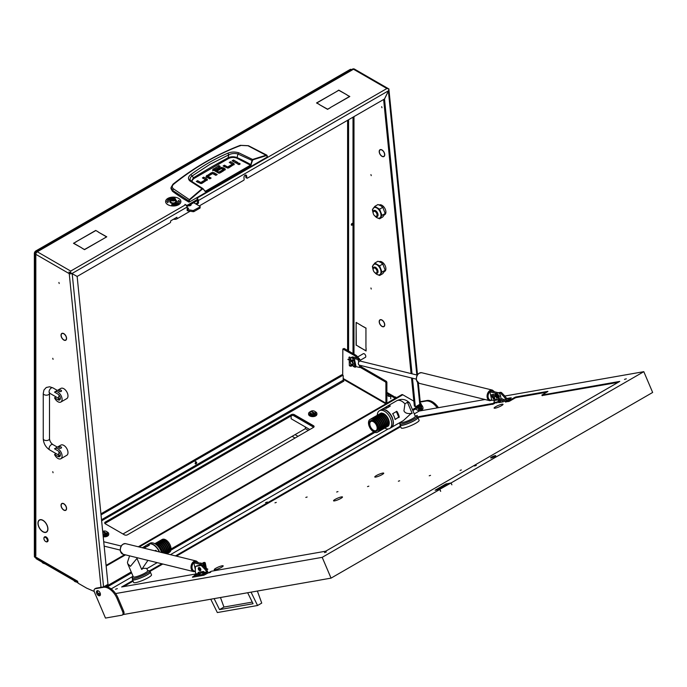 <?xml version="1.0" encoding="UTF-8"?>
<svg xmlns="http://www.w3.org/2000/svg" width="687" height="687" viewBox="0 0 687 687"><rect width="100%" height="100%" fill="white"/><g stroke="black" fill="none" stroke-linecap="round" stroke-linejoin="round"><path stroke-width="1.03" d="M173.553 219.196L173.931 219.265A2.774 1.4 -5.7 0 0 177.066 218.758L190.153 211.192M176.361 217.581A2.774 1.4 -5.7 0 0 176.92 217.324L177.066 218.758L176.911 217.264L171.02 220.664A0.696 0.447 -66.5 0 0 170.591 221.54L170.616 221.841A0.696 0.447 113.5 0 1 170.187 222.725L77.176 276.423L68.958 272M420.35 403.149L421.311 404.136L420.332 404.703L420.066 404.119M381.972 107.722L381.663 106.674L381.972 107.722M52.762 358.288L53.071 359.335L52.762 358.288M370.928 174.601L371.238 175.649L370.928 174.601M370.928 287.99L371.238 289.038L370.928 287.99M52.762 471.677L53.071 472.733L52.762 471.677M246.418 177.727A0.696 0.447 -66.5 0 1 245.869 177.409L246.848 177.83L246.667 176.044A1.906 1.228 113.5 0 0 246.075 175.073A1.906 1.228 113.5 0 0 245.147 175.176A1.906 1.228 113.5 0 0 243.962 177.598L244.143 179.393A0.696 0.447 113.5 0 1 243.713 180.277L199.256 205.937M380.761 155.133A3.718 2.147 -120 0 0 381.972 156.172A3.718 2.147 -120 0 0 383.827 156.353A3.718 2.147 -120 0 0 384.6 154.79L384.746 154.884A3.924 2.267 -120 0 1 383.939 156.533A3.924 2.267 -120 0 1 381.972 156.344A3.924 2.267 -120 0 1 380.701 155.245L380.761 155.133M380.761 325.217A3.718 2.147 -120 0 0 381.972 326.256A3.718 2.147 -120 0 0 383.827 326.445A3.718 2.147 -120 0 0 384.6 324.874L384.746 324.968A3.924 2.267 -120 0 1 383.939 326.626A3.924 2.267 -120 0 1 381.972 326.428A3.924 2.267 -120 0 1 380.701 325.329L380.761 325.217M63.814 340.031A3.924 2.267 -120 0 0 65.772 340.228A3.924 2.267 -120 0 0 66.579 338.571L66.433 338.485A3.718 2.147 -120 0 1 65.669 340.048A3.718 2.147 -120 0 1 63.814 339.859A3.718 2.147 -120 0 1 62.603 338.82L62.534 338.931A3.924 2.267 -120 0 0 63.814 340.031M63.814 510.115A3.924 2.267 -120 0 0 65.772 510.312A3.924 2.267 -120 0 0 66.579 508.663L66.433 508.569A3.718 2.147 -120 0 1 65.669 510.132A3.718 2.147 -120 0 1 63.814 509.952A3.718 2.147 -120 0 1 62.603 508.912L62.534 509.024A3.924 2.267 -120 0 0 63.814 510.115M40.627 529.617A6.836 3.95 -120 0 0 42.946 531.635A6.836 3.95 -120 0 0 46.364 531.97A6.836 3.95 -120 0 0 47.781 528.981L47.927 529.067A7.05 4.07 -120 0 1 46.467 532.15A7.05 4.07 -120 0 1 42.946 531.807A7.05 4.07 -120 0 1 40.559 529.729L40.627 529.617M46.493 531.893A7.05 4.07 -120 0 0 46.922 531.807M58.902 282.46L59.211 283.508L58.902 282.46M365.149 357.455A2.121 1.219 -120 0 0 365.355 357.377A2.121 1.219 -120 0 0 365.682 355.677A2.121 1.219 -120 0 0 364.299 353.814A2.121 1.219 -120 0 0 363.243 353.711A2.121 1.219 -120 0 0 363.062 353.848M417.722 407.7A1.563 0.902 -120 0 0 418.821 409.555A1.563 0.902 -120 0 0 419.602 409.632A1.563 0.902 -120 0 0 419.851 408.413A1.563 0.902 -120 0 0 418.872 407.03M418.701 407.133A1.563 0.902 -120 0 0 419.8 408.988A1.563 0.902 -120 0 0 419.92 409.048M246.848 177.83A0.696 0.447 113.5 0 0 247.397 178.148L384.471 99.005L388.498 90.778L198.354 200.561A2.087 1.202 -120 0 0 197.856 199.196M103.608 586.87L107.988 584.336L77.15 276.483L72.195 273.658L103.574 586.87M416.829 374.99L388.387 91.105L384.514 99.031L412.037 373.814M412.483 378.211L415.292 406.283A0.696 0.447 113.5 0 0 415.841 406.601L419.774 404.334L417.576 382.427M245.869 177.409L245.688 175.614A1.906 1.228 113.5 0 0 245.517 175.03M197.143 203.017A0.696 0.447 113.5 0 0 197.581 202.133L198.552 202.553A0.696 0.447 -66.5 0 1 198.122 203.438L197.143 203.017L195.666 203.867M197.581 202.133L197.418 200.552M319.3 104.561L327.57 109.173L330.103 107.885L327.57 109.345L319.3 104.561M336.381 91.663L338.768 90.117L347.038 94.9L338.768 90.289L336.381 91.663M76.008 241.824L73.775 243.284L81.899 247.973L73.483 243.284L76.008 241.987M82.002 248.196L84.527 249.493L103.995 238.423L84.527 249.656L82.002 248.196M98.25 231.897L95.725 230.437L98.25 231.897M95.725 230.437L76.257 241.678L95.725 230.609M98.353 232.129L106.768 236.817L104.244 238.277L106.476 236.817L98.353 232.129M347.141 95.124L349.812 96.498L330.198 107.653L349.52 96.498L347.141 95.124M319.197 104.338L316.527 102.964L336.141 91.809L316.819 102.964L319.197 104.338M197.65 199.282L187.439 205.181L187.439 206.315L197.65 200.415L197.856 198.998L196.353 197.968M197.263 198.491A2.087 1.202 -120 0 0 196.886 198.225L196.396 197.942M388.043 88.477L388.988 89.018L386.901 88.52L353.496 69.232L37.296 251.785L70.701 271.073L185.593 204.743L184.983 204.391M186.46 205.559L184.983 204.331M186.46 205.181L187.439 205.181M198.552 202.553L198.354 200.561M198.122 203.438L196.525 204.357M187.268 209.157L187.302 209.174A0.696 0.447 -66.5 0 1 187.259 209.08L187.062 207.079L72.032 273.486M94.213 591.447L86.751 588.192L78.095 583.194L77.554 581.185A2.087 1.202 120 0 0 77.605 581.588M347.605 120.294L347.605 350.439M380.117 320.005A3.718 2.147 -120 0 0 380.555 324.96L380.478 325.063A3.924 2.267 -120 0 1 380.014 319.824A3.924 2.267 -120 0 1 380.478 319.661L380.555 319.85A3.718 2.147 -120 0 0 380.117 320.005L380.521 319.773A3.924 2.267 -120 0 0 380.469 319.807M422.84 408.997A2.808 1.623 60 0 1 421.749 408.559L421.311 404.136M420.77 409.126L421.749 408.559A2.774 1.606 60 0 1 421.191 410.113L420.212 410.68A2.774 1.606 -120 0 0 420.77 409.126L420.47 404.978L419.559 404.454M356.124 345.235L356.124 325.595L356.27 345.149L358.648 346.523L356.27 345.149M365.939 328.231L365.939 347.699L365.939 328.231L363.706 326.772M366.094 328.146L363.56 326.849M356.27 322.641L356.124 325.312L356.124 322.392L363.32 326.711L356.416 322.555M358.897 346.841L365.939 350.739L366.094 348.069L366.094 350.988L359.043 346.755M380.478 149.577A3.924 2.267 -120 0 0 380.014 149.74A3.924 2.267 -120 0 0 380.478 154.97L380.555 154.876A3.718 2.147 -120 0 1 380.117 149.921A3.718 2.147 -120 0 1 380.555 149.766L380.478 149.577M384.746 324.676A3.924 2.267 -120 0 0 380.701 319.644L380.761 319.833A3.718 2.147 -120 0 1 384.6 324.599L384.746 324.676M384.746 154.592A3.924 2.267 -120 0 0 380.701 149.56L380.761 149.749A3.718 2.147 -120 0 1 384.6 154.515L384.746 154.592M395.772 398.134L395.721 396.931L395.231 398.348L390.731 395.746M414.287 413.892L419.216 411.041L415.369 409.057M419.061 410.663A2.774 1.606 -120 0 0 420.212 410.68M138.31 546.775L401.758 394.673A2.087 1.202 60 0 1 402.797 394.776L139.169 546.981M413.849 401.156L402.797 394.776M342.693 375.145L342.839 348.987L354.475 355.54A6.947 4.01 -120 0 1 357.18 358.039M414.871 406.172A0.696 0.447 -66.5 0 1 414.321 405.862L415.292 406.283M383.629 99.495L411.084 373.582M411.522 377.979L414.321 405.862M387.374 402.883L386.884 402.599L387.374 402.883L395.231 398.348M35.252 555.328L34.35 556.238L77.554 581.185M77.605 581.915L34.779 557.191A2.087 1.202 -60 0 1 34.35 556.238M62.397 338.562L62.311 338.665A3.924 2.267 -120 0 1 61.847 333.427A3.924 2.267 -120 0 1 62.311 333.264L62.397 333.453A3.718 2.147 -120 0 0 61.95 333.607A3.718 2.147 -120 0 0 62.397 338.562M62.603 503.519L62.534 503.331A3.924 2.267 -120 0 1 66.579 508.371L66.433 508.294A3.718 2.147 -120 0 0 62.603 503.519L62.886 503.356M62.397 508.655L62.311 508.749A3.924 2.267 -120 0 1 61.847 503.519A3.924 2.267 -120 0 1 62.311 503.356L62.397 503.545A3.718 2.147 -120 0 0 61.95 503.7A3.718 2.147 -120 0 0 62.397 508.655M62.603 333.435L62.534 333.247A3.924 2.267 -120 0 1 66.579 338.279L66.433 338.202A3.718 2.147 -120 0 0 62.603 333.435L62.886 333.272M40.421 529.359L40.344 529.462A7.05 4.07 -120 0 1 39.417 519.947A7.05 4.07 -120 0 1 40.344 519.638L40.421 519.827A6.836 3.95 -120 0 0 39.52 520.128A6.836 3.95 -120 0 0 40.421 529.359M40.627 519.81L40.559 519.621A7.05 4.07 -120 0 1 47.927 528.784L47.781 528.698A6.836 3.95 -120 0 0 40.627 519.81L40.954 519.621M34.839 555.56L35.827 555.955A2.087 1.202 180 0 1 35.209 555.105L35.209 253.486A2.087 1.202 0 0 0 35.827 254.336L35.827 555.955M97.777 592.993L100.431 594.152M101.015 587.325L69.232 273.624L35.827 254.336A2.087 1.202 120 0 1 37.296 251.785A2.087 1.202 -120 0 0 36.256 251.682A2.087 2.087 0 0 0 35.509 252.412L35.509 252.412M348.584 119.727L348.584 351.005M197.856 198.998L197.65 200.415M187.439 206.315L186.907 206.435M77.176 276.423L76.583 276.165M343.182 378.503L385.905 403.166L385.905 382.753L385.407 381.903L360.366 367.451A1.391 0.799 60 0 1 360.125 367.27M358.812 358.442A6.947 4.01 -120 0 0 355.462 354.973L344.17 348.455L343.182 349.022M385.407 381.903L386.395 381.337L361.353 366.875A1.391 0.799 60 0 1 361.104 366.703M386.884 402.599L386.884 382.187L385.905 382.753M385.905 403.166A2.087 1.202 120 0 0 386.017 403.758M342.839 348.987L344.17 348.455M386.395 381.337L386.884 382.187M185.593 204.743A2.087 1.202 60 0 1 187.062 207.079M418.331 383.002L420.384 403.484A2.087 1.048 174.3 0 1 419.774 404.334M107.301 586.921L131.621 572.872M170.9 550.201L374.896 432.424M412.844 410.517L420.47 406.111M105.789 586.655L131.234 571.962M171.029 548.99L373.78 431.934M412.458 409.607L420.47 404.978M35.209 253.486A2.087 2.087 0 0 1 35.475 252.472L35.81 252.67A1.967 1.134 -60 0 1 35.844 252.61M70.555 272.808L71.053 273.065M71.946 273.52A2.087 1.048 -5.7 0 1 69.232 273.624A2.087 1.202 -60 0 1 69.567 272.344L72.195 273.658M354.535 69.129A2.087 2.087 0 0 0 352.457 69.129A2.087 1.202 -120 0 1 353.496 69.232A2.087 1.202 120 0 1 354.535 69.129L388.988 89.018L388.498 90.778M388.387 91.105L388.559 90.727A2.07 1.58 -60.3 0 0 388.653 90.435M101.109 587.308A2.087 1.048 174.3 0 1 100.645 587.162M70.701 271.073L70.701 272.773M106.09 565.375L124.673 554.649M190.849 180.87L189.904 179.238L190.677 177.22L192.111 176.018L193.485 177.753A734.163 423.87 180 0 1 210.48 167.611A734.163 423.87 180 0 1 228.041 157.804C230.926 156.499 233.932 156.421 237.067 157.563L237.977 154.025L252.438 160.621L253.16 159.736L266.573 155.537L267.346 156.98L189.286 202.047L189.183 201.154L172.489 190.333L171.046 187.491L170.969 188.599L172.42 191.235L173.416 188.805C171.81 187.353 171.896 185.816 173.656 184.21C194.653 167.319 217.058 154.386 240.871 145.404L247.99 145.747L266.573 155.537M190.892 174.532L192.111 176.018L210.007 164.287L228.823 154.824L227.835 153.201C214.842 158.766 202.528 165.876 190.892 174.532C188.006 176.799 187.697 178.946 189.973 180.99L202.021 188.736L189.354 199.599L173.416 188.805M172.42 191.235A208.307 120.268 180 0 0 188.788 202.047L189.286 202.047M233.984 164.803A1.915 1.108 0 0 0 233.7 164.597L230.214 163.008M234.267 164.245L228.986 167.748A1.958 1.134 180 0 1 227.689 168.083L223.129 165.962L224.477 165.181L227.483 166.915L227.706 168.066L227.706 166.932L232.24 164.313L232.24 165.447L227.706 168.066L224.108 166.529M236.972 163.137L233.108 161.333M239.583 164.459L238.209 164.459M210.128 178.646L208.101 177.478L208.101 176.344L211.107 178.079L209.758 178.86L206.632 177.057A1.915 1.108 180 0 1 206.074 176.327L211.235 172.832L211.235 173.966L206.074 177.461M216.225 175.125L212.644 173.571L211.235 173.966M212.652 173.571L212.644 172.437L211.235 172.832M207.148 180.295A1.915 1.108 0 0 0 206.864 180.088L203.369 178.491M207.422 179.728L202.15 183.24A1.958 1.134 180 0 1 200.844 183.566L200.87 182.424L205.404 179.805L205.404 180.939L200.87 183.558L197.263 182.021M197.633 180.672L196.284 181.454L200.844 183.566L200.638 182.407L197.633 180.672L197.633 181.806M225.044 169.981A1.821 1.048 0 0 0 224.804 169.809L223.129 168.847L223.129 167.714L224.804 168.676A1.821 1.048 180 0 1 225.327 169.363L222.786 171.338L221.437 170.556L223.292 169.483L223.292 170.616L222.416 171.123M223.129 168.847L220.235 168.779L217.401 170.41M221.068 172.325L218.913 173.15L218.913 172.016L220.699 170.977L220.699 172.111M218.681 173.133L214.722 170.848L214.722 169.715L218.681 171.999L218.913 173.15M214.696 170.72L214.696 169.689M219.222 166.967L212.687 170.771M188.788 202.047L189.354 199.599L189.655 199.943L202.313 189.088L203.129 189.088L205.696 191.553L250.712 165.567L252.438 160.621M267.243 156.086L267.337 156.696M224.477 165.181L224.477 166.314M232.232 164.176L229.226 162.441L230.583 161.66L230.583 162.793M230.583 161.66L233.7 163.463A1.915 1.108 180 0 1 234.258 164.193L234.258 164.287M233.477 159.985L237.951 162.57L236.603 163.351L232.129 160.767L233.477 159.985L233.477 161.119M238.046 164.382C239.703 164.682 240.27 164.356 239.737 163.403C238.08 163.094 237.513 163.42 238.046 164.382L237.693 163.892M240.089 163.892L239.737 163.403L239.737 164.382M214.207 173.957L214.207 172.823L217.212 174.558L215.855 175.34L212.626 173.588L208.092 176.207M214.207 172.823L212.644 172.437M205.396 179.659L202.39 177.924L203.738 177.143L203.738 178.276M203.738 177.143L206.864 178.946A1.915 1.108 180 0 1 207.422 179.685L207.422 179.771M223.275 169.354L221.523 168.461L217.77 170.625L216.422 169.844L220.235 167.645L220.235 168.779M223.129 167.714L220.235 167.645M220.699 170.977L222.056 171.759L220.166 172.849A1.932 1.116 180 0 1 218.835 173.176L212.687 169.637L218.852 165.619L218.852 166.752M218.852 165.619L220.201 166.4L214.696 169.586M239.883 145.927L240.871 145.404L239.883 145.927M172.789 184.666L173.656 184.21L172.789 184.666M267.243 155.846L266.384 155.125L267.243 155.846L266.384 155.125L252.953 159.332L251.992 160.5L250.841 164.622L251.296 164.743M192.077 181.694L192.291 180.157L193.983 178.491L228.513 158.56C231.09 157.237 233.812 157.083 236.689 158.113L237.067 157.563A185.198 106.923 0 0 1 250.841 164.622L250.712 165.567M236.689 158.113L250.472 165.181L205.009 191.467M205.696 191.553L203.129 189.088M202.313 189.088L202.021 188.736L202.923 188.573L205.078 191.184M253.16 159.736L238.784 152.806C234.937 151.664 231.296 151.801 227.835 153.201M228.513 158.56L228.041 157.804L228.823 154.824C231.751 153.364 234.799 153.098 237.977 154.025L238.784 152.806M193.983 178.491L193.485 177.753L191.433 181.248M189.973 180.99L191.123 181.076L190.402 180.415M187.096 207.422L188.573 208.359L187.362 209.561L193.236 210.557L200.011 206.942L200.011 206.375L193.674 202.717M187.216 208.625L187.731 208.925M187.242 209.492L187.242 210.626L187.362 209.561M187.663 209.664L187.663 210.797L193.236 211.699L193.236 210.557M193.914 210.462L193.914 211.596L200.011 208.075L200.011 206.942M200.209 206.658L200.011 208.075M193.914 211.596L193.236 211.699M175.288 199.711A2.155 1.245 -0 0 0 174.773 198.431A2.155 1.245 -0 0 0 171.724 198.431A2.155 1.245 -0 0 0 171.209 198.912A2.155 1.245 -0 0 0 172.557 200.492A2.155 1.245 -0 0 0 175.288 199.711M174.867 198.491A2.43 1.4 180 0 1 174.97 198.552A2.43 1.4 180 0 1 175.683 199.539A2.43 1.4 180 0 1 175.554 199.986A2.43 1.4 180 0 1 172.858 200.922A2.43 1.4 180 0 1 170.823 199.539A2.43 1.4 180 0 1 170.951 199.093A2.43 1.4 180 0 1 171.535 198.552A2.43 1.4 180 0 1 171.638 198.491M173.742 199.977L174.55 199.565L174.352 198.904L171.939 199.118L172.145 199.728L173.742 199.977M170.823 199.539L170.823 201.583A2.43 1.4 -0 0 0 172.858 202.966A2.43 1.4 -0 0 0 175.554 202.03A2.43 1.4 -0 0 0 175.683 201.583L175.683 199.539M173.751 199.934L172.746 199.823M351.778 364.471L351.529 364.325A1.735 1.005 -120 0 0 352.757 363.621A1.735 1.005 -120 0 0 351.529 361.491A1.735 1.005 -120 0 0 350.301 362.204A1.735 1.005 -120 0 0 351.529 364.325L351.778 364.471A2.087 1.202 60 0 0 352.817 364.574L353.212 364.342A2.087 1.202 -120 0 1 353.032 364.376M350.31 362.066A2.087 1.202 60 0 1 350.301 361.92A2.087 1.202 60 0 1 350.739 360.967A2.087 1.202 60 0 1 351.778 361.07A2.087 1.202 60 0 1 353.247 363.5M353.23 363.87A2.087 1.202 60 0 1 352.817 364.574M44.054 539.355A2.43 1.4 -120 0 0 45.643 541.502A2.43 1.4 -120 0 0 47.231 539.673A2.43 1.4 -120 0 0 45.308 537.371A2.43 1.4 -120 0 0 43.925 538.522A2.43 1.4 -120 0 0 44.054 539.355M43.925 538.385A2.774 1.606 60 0 1 43.925 538.239A2.774 1.606 60 0 1 44.5 536.968A2.774 1.606 60 0 1 47.704 539.553A2.774 1.606 60 0 1 47.274 541.777A2.774 1.606 60 0 1 45.892 541.639A2.774 1.606 60 0 1 45.763 541.562M47.394 541.699A2.774 1.606 -120 0 0 47.523 541.639A2.774 1.606 -120 0 0 47.953 539.415A2.774 1.606 -120 0 0 44.741 536.822A2.774 1.606 -120 0 0 44.629 536.908M353.144 360.52L352.809 357.996L354.097 358.82L355.694 365.991A0.696 0.498 -76.7 0 1 354.698 366.394L354.389 360.821L347.974 359.301L349.219 359.979L349.314 365.218A0.97 0.696 103.3 0 0 349.803 365.999L351.203 366.334L350.473 363.019M350.739 360.967L351.804 360.641L353.255 363.062L353.161 366.351L354.981 367.219A0.97 0.696 103.3 0 0 355.892 365.879L354.294 358.7L352.92 357.961M353.118 360.804L354.398 361.207L354.492 366.446A0.97 0.696 103.3 0 0 354.981 367.219M352.173 360.581L347.931 359.576M350.782 359.962L349.915 357.077L351.023 360.022M350.722 363.509L351.255 366.059M350.868 365.493L351.873 365.089L352.053 365.707L350.696 365.767M350.817 364.84L352.07 364.977L352.053 365.707L352.036 364.952A3.469 2.001 -120 0 0 353.17 365.518M349.151 357.068L349.915 357.077M349.717 357.188L348.919 357.592L349.374 359.627M352.233 360.306L353.178 360.529M191.106 204.202A1.975 1.142 180 0 1 191.184 204.52A1.975 1.142 180 0 1 190.608 205.327A1.975 1.142 180 0 1 188.65 205.619M188.453 205.731A1.975 1.142 0 0 0 190.608 205.482A1.975 1.142 0 0 0 191.184 204.674A1.975 1.142 0 0 0 191.184 204.597M60.25 399.147L59.142 399.053A1.391 0.799 180 0 1 58.739 398.486L58.739 398.46M57.914 401.74A5.9 3.409 -120 0 0 60.868 402.032A5.9 3.409 -120 0 0 61.77 397.309A5.9 3.409 -120 0 0 57.914 392.105A5.9 3.409 -120 0 0 54.969 391.813A5.9 3.409 -120 0 0 54.539 392.14L57.914 394.089A3.469 2.001 -120 0 1 60.19 397.146A3.469 2.001 -120 0 1 59.657 399.928A3.469 2.001 -120 0 1 57.914 399.757L54.539 397.807A5.9 3.409 -120 0 0 57.914 401.74M60.868 402.032L66.759 398.632A5.9 3.409 -120 0 0 67.669 393.909A5.9 3.409 -120 0 0 63.814 388.705A5.9 3.409 -120 0 0 60.86 388.413L54.969 391.813M61.109 390.268C61.718 391.521 61.066 391.899 59.142 391.401L58.739 390.834A1.391 0.799 180 0 1 59.597 390.087A1.391 0.799 180 0 1 61.109 390.268A1.391 0.799 180 0 1 61.512 390.834A1.391 0.799 180 0 1 60.662 391.573A1.391 0.799 180 0 1 59.142 391.401A1.391 0.799 180 0 1 58.739 390.834M56.085 396.923L54.539 397.807M60.25 455.842L59.142 455.747A1.391 0.799 180 0 1 58.739 455.18L58.739 455.155M57.914 458.444A5.9 3.409 -120 0 0 60.868 458.736A5.9 3.409 -120 0 0 61.77 454.004A5.9 3.409 -120 0 0 57.914 448.8A5.9 3.409 -120 0 0 54.969 448.508A5.9 3.409 -120 0 0 54.539 448.834L57.914 450.784A3.469 2.001 -120 0 1 60.19 453.849A3.469 2.001 -120 0 1 59.657 456.623A3.469 2.001 -120 0 1 57.914 456.451L54.539 454.511A5.9 3.409 -120 0 0 57.914 458.444M60.868 458.736L66.759 455.326A5.9 3.409 -120 0 0 67.669 450.603A5.9 3.409 -120 0 0 63.814 445.399A5.9 3.409 -120 0 0 60.86 445.107L54.969 448.508M61.109 446.962C61.718 448.216 61.066 448.594 59.142 448.096L58.739 447.529A1.391 0.799 180 0 1 59.597 446.782A1.391 0.799 180 0 1 61.109 446.962A1.391 0.799 180 0 1 61.512 447.529A1.391 0.799 180 0 1 60.662 448.267A1.391 0.799 180 0 1 59.142 448.096A1.391 0.799 180 0 1 58.739 447.529M56.085 453.618L54.539 454.511M375.591 273.048L375.102 272.765A2.774 1.606 -120 0 0 377.06 271.631A2.774 1.606 -120 0 0 375.102 268.231A2.774 1.606 -120 0 0 373.135 269.364A2.774 1.606 -120 0 0 375.102 272.765L375.591 273.048A3.469 2.001 60 0 0 377.326 273.22A3.469 2.001 60 0 0 377.859 270.438A3.469 2.001 60 0 0 375.591 267.38A3.469 2.001 60 0 0 373.857 267.209A3.469 2.001 60 0 0 373.135 268.797A3.469 2.001 60 0 0 373.153 269.106M375.591 216.353L375.102 216.07A2.774 1.606 -120 0 0 377.06 214.937A2.774 1.606 -120 0 0 375.102 211.536A2.774 1.606 -120 0 0 373.135 212.669A2.774 1.606 -120 0 0 375.102 216.07L375.591 216.353A3.469 2.001 60 0 0 377.326 216.525A3.469 2.001 60 0 0 377.859 213.743A3.469 2.001 60 0 0 375.591 210.686A3.469 2.001 60 0 0 373.857 210.514A3.469 2.001 60 0 0 373.135 212.103A3.469 2.001 60 0 0 373.153 212.412M379.233 261.695A5.556 3.203 60 0 1 381.732 261.859L380.753 262.425M381.225 262.717L382.221 262.142A5.556 3.203 60 0 1 385.905 268.797A5.556 3.203 60 0 1 384.754 271.339L384.548 271.459M381.732 262.425L381.732 261.859M379.233 205.001A5.556 3.203 60 0 1 383.501 206.538A5.556 3.203 60 0 1 385.905 212.103A5.556 3.203 60 0 1 384.754 214.645L384.548 214.765M374.819 215.881A5.9 3.409 -120 0 0 376.82 217.633A5.9 3.409 -120 0 0 380.435 217.307A5.9 3.409 -120 0 0 380.435 212.489A5.9 3.409 -120 0 0 376.82 207.989A5.9 3.409 -120 0 0 373.204 208.316A5.9 3.409 -120 0 0 373.153 213.004M379.602 218.801L382.779 216.963L385.192 213.537L382.779 207.328L380.744 205.722L377.962 204.546L374.784 206.383L379.602 209.166L382.006 215.375L379.602 218.801L376.82 217.633L374.509 215.624M373.204 213.133L372.371 209.81L374.784 206.383M382.779 207.328L379.602 209.166M385.192 213.537L382.006 215.375M374.819 272.576A5.9 3.409 -120 0 0 376.82 274.328A5.9 3.409 -120 0 0 380.435 274.001A5.9 3.409 -120 0 0 380.435 269.184A5.9 3.409 -120 0 0 376.82 264.684A5.9 3.409 -120 0 0 373.204 265.01A5.9 3.409 -120 0 0 373.153 269.699M379.602 275.504L382.779 273.666L385.192 270.231L382.779 264.023L380.744 262.417L377.962 261.24L374.784 263.078L379.602 265.86L382.006 272.069L379.602 275.504L376.82 274.328L374.509 272.318M373.204 269.828L372.371 266.504L374.784 263.078M382.779 264.023L379.602 265.86M385.192 270.231L382.006 272.069M175.709 200.106A3.469 2.001 0 0 0 175.683 200.097A3.469 2.001 0 0 1 176.722 201.523A3.469 2.001 0 0 1 174.575 203.378A3.469 2.001 0 0 1 170.797 202.94A3.469 2.001 0 0 1 169.775 201.523A3.469 2.001 0 0 1 170.823 200.097M176.722 201.557A3.469 2.001 0 0 0 175.709 200.166A3.469 2.001 0 0 0 175.683 200.149M170.823 200.149A3.469 2.001 0 0 0 169.775 201.557M165.61 201.557A7.634 4.414 0 0 0 165.61 201.583A7.634 4.414 0 0 0 167.851 204.7A7.634 4.414 0 0 0 176.173 205.653A7.634 4.414 0 0 0 180.887 201.583A7.634 4.414 0 0 0 180.887 201.557M167.851 204.64A7.634 4.414 0 0 0 176.173 205.602A7.634 4.414 0 0 0 180.887 201.523A7.634 4.414 0 0 0 178.654 198.406A7.634 4.414 0 0 0 170.324 197.452A7.634 4.414 0 0 0 165.61 201.523A7.634 4.414 0 0 0 167.851 204.64M174.841 198.096A6.252 3.607 0 0 0 167.001 201.557M174.704 198.397L174.867 198.036A6.252 3.607 0 0 0 167.001 201.523A6.252 3.607 0 0 0 167.001 201.652L166.718 201.712M178.113 201.557A4.861 2.808 180 0 1 178.113 201.583A4.861 2.808 180 0 1 171.99 204.288L171.656 205.009M179.496 201.557A6.252 3.607 0 0 0 179.496 201.454L178.74 200.372L178.105 201.428A4.861 2.808 180 0 1 178.113 201.523A4.861 2.808 180 0 1 171.99 204.237L171.63 205.009A6.252 3.607 0 0 0 179.496 201.523A6.252 3.607 0 0 0 179.496 201.394M179.779 201.394L178.74 200.432L177.813 201.428M167.001 201.652L167.765 202.682L168.392 201.626A4.861 2.808 180 0 1 168.392 201.523A4.861 2.808 180 0 1 170.977 199.041M367.519 486.611L368.833 486.181L367.519 486.611M336.664 492.021L337.978 491.591L336.664 492.021M305.818 497.431L307.132 497.002L305.818 497.431M274.963 502.841L276.277 502.412L274.963 502.841M398.366 481.209L399.679 480.78L398.366 481.209M429.22 475.799L430.526 475.37L429.22 475.799M460.067 470.389L461.381 469.96L460.067 470.389M495.688 406.704A4.861 0.816 156.9 0 1 500.316 404.66A4.861 0.816 156.9 0 1 503.039 404.291A4.861 0.816 156.9 0 1 501.45 405.691A4.861 0.816 156.9 0 1 496.821 407.735A4.861 0.816 156.9 0 1 494.099 408.104A4.861 0.816 156.9 0 1 495.688 406.704M215.821 568.278A4.861 0.816 156.9 0 1 220.45 566.243A4.861 0.816 156.9 0 1 223.172 565.873A4.861 0.816 156.9 0 1 221.583 567.273A4.861 0.816 156.9 0 1 216.955 569.317A4.861 0.816 156.9 0 1 214.232 569.678A4.861 0.816 156.9 0 1 215.821 568.278M376.382 475.584A4.861 0.816 156.9 0 1 381.01 473.541A4.861 0.816 156.9 0 1 383.732 473.18A4.861 0.816 156.9 0 1 382.135 474.58A4.861 0.816 156.9 0 1 377.507 476.615A4.861 0.816 156.9 0 1 374.784 476.984A4.861 0.816 156.9 0 1 376.382 475.584M335.136 499.397A4.861 0.816 156.9 0 1 339.764 497.354A4.861 0.816 156.9 0 1 342.487 496.984A4.861 0.816 156.9 0 1 340.898 498.384A4.861 0.816 156.9 0 1 336.261 500.428A4.861 0.816 156.9 0 1 333.538 500.797A4.861 0.816 156.9 0 1 335.136 499.397M445.794 485.829L445.434 484.996L436.812 489.977L445.932 484.713L445.657 484.086L451.084 482.935L643.805 371.676L504.825 396.03M445.434 484.996L447.246 484.283L447.486 484.85M446.559 483.725L446.833 484.361L448.989 483.983L447.246 484.283M494.855 456.512A2.774 0.464 -23.1 0 0 495.765 455.713A2.774 0.464 -23.1 0 0 494.211 455.919A2.774 0.464 -23.1 0 0 491.566 457.087A2.774 0.464 -23.1 0 0 490.655 457.886A2.774 0.464 -23.1 0 0 492.21 457.679A2.774 0.464 -23.1 0 0 494.855 456.512M491.6 457.851A2.774 0.464 156.9 0 1 491.832 457.714A2.774 0.464 156.9 0 1 495.087 456.374M421.655 409.538A2.808 1.623 -120 0 0 422.436 409.435A2.808 1.623 -120 0 0 422.694 406.704A2.808 1.623 -120 0 0 421.389 404.952M97.623 590.674A2.808 1.623 -120 0 0 97.769 592.967A2.808 1.623 -120 0 0 100.259 595.243M96.781 593.534A2.808 1.623 60 0 1 97.039 590.803A2.808 1.623 60 0 1 100.113 592.95A2.808 1.623 60 0 1 99.855 595.681A2.808 1.623 60 0 1 96.781 593.534M474.468 466.009L476.306 465.4L474.468 466.009M508.878 399.662L510.716 399.061L508.878 399.662M265.508 502.635L267.346 502.034L265.508 502.635M208.882 572.864L210.72 572.262L208.882 572.864M415.412 416.09L417.344 415.429L416.15 416.159M115.51 589.231L117.348 588.63L115.51 589.231M324.47 552.606L326.308 552.005L324.47 552.606M624.466 379.404L626.304 378.803L624.466 379.404M511.283 397.902L505.271 401.448L509.204 400.598L509.471 401.225L505.632 401.964M122.647 611.67L123.634 611.104L118.001 597.879A13.886 8.021 -120 0 0 115.605 593.559A13.886 8.021 -120 0 0 104.415 586.724L96.189 588.166A3.469 2.001 -120 0 0 95.794 588.312L94.806 588.879A3.469 2.001 -120 0 0 94.488 592.246L105.48 618.068L121.934 615.183A3.469 2.001 -120 0 0 122.329 615.037A3.469 2.001 -120 0 0 122.647 611.67L117.022 598.446A13.886 8.021 -120 0 0 103.428 587.291L95.201 588.733A3.469 2.001 -120 0 0 94.806 588.879M123.634 611.104A3.469 2.001 60 0 1 123.308 614.47L122.329 615.037M643.805 371.676L652.65 392.457L331.048 578.128L123.128 614.573M331.048 578.128L322.203 557.346L115.605 593.559M450.99 482.995L439.482 489.47L450.99 482.995L451.891 484.824L451.084 482.935M440.582 491.308L439.792 489.453L322.203 557.346M196.619 566.002A2.087 1.202 60 0 1 196.808 565.839A2.087 1.202 60 0 1 197.049 565.753L196.07 566.32A2.087 1.202 -120 0 0 195.829 566.406A2.087 1.202 -120 0 0 195.4 567.299L195.306 570.502A6.947 4.01 -120 0 0 195.984 573.954L121.642 586.973L132.806 580.532M547.891 391.487L542.026 395.042L619.768 381.414L325.664 551.214L211.313 571.258L203.867 575.225L192.506 577.217M618.085 382.384L542.241 395.54M419.216 411.041L485.013 399.508M111.157 588.896L133.063 576.247M170.445 554.667L388.189 428.954M439.792 489.453L435.12 490.235L445.657 484.086M509.471 401.225L515.121 397.971L514.846 397.335L509.204 400.598M514.846 397.335L515.748 396.983L516.023 397.61L546.56 392.26M547.84 391.358L515.748 396.983M194.112 576.067L192.429 577.037M149.465 570.914L161.823 563.778M175.468 555.903L400.401 426.034M417.267 416.906L493.163 403.406L493.429 404.042L495.816 402.659M494.674 402.539L493.163 403.406M511.231 397.773L509.119 398.142M509.385 398.769L509.952 398.675M493.429 404.042L417.859 417.481M400.667 426.67L176.422 556.135M162.776 564.01L149.732 571.541M133.072 581.159L123.6 586.629M193.889 576.977L194.378 576.694M516.023 397.61L515.121 397.971M446.833 484.361L445.932 484.713M439.895 489.402L440.693 491.291M420.238 402.067L426.017 401.053A13.886 8.021 60 0 1 437.207 407.889M420.204 401.672L426.996 400.487A13.886 8.021 60 0 1 438.426 407.674M214.138 598.626L219.531 609.609L253.056 603.736L247.663 592.744M251.047 592.151L257.556 605.505L217.332 612.555L210.754 599.219M257.367 591.043L261.73 603.092L257.556 605.505M252.249 602.104L223.945 607.059L220.467 597.51M223.945 607.059L219.531 609.609M202.768 573.585L204.632 572.675L202.768 573.585M198.655 574.306L200.518 573.396L198.655 574.306M200.364 570.665L200.51 570.579A1.735 1.005 -120 0 0 200.673 568.896A1.735 1.005 -120 0 0 198.775 567.574L198.629 567.651A1.735 1.005 60 0 1 200.269 568.501A1.735 1.005 60 0 1 200.527 570.519A1.735 1.005 60 0 1 200.364 570.665A1.735 1.005 60 0 1 199.496 570.579A1.735 1.005 60 0 1 199.445 570.545M194.455 576.874L194 575.809L195.812 574.624L200.69 573.13L204.58 572.451L204.563 573.018M207.646 571.515L206.667 572.082A6.947 4.01 -120 0 0 204.511 568.888L201.892 566.165A2.087 1.202 -120 0 0 200.544 565.53L201.523 564.963A2.087 1.202 60 0 1 202.88 565.59L205.49 568.321A6.947 4.01 60 0 1 207.646 571.515M207.714 573.173A1.898 1.52 80.1 0 0 207.757 571.816M194 575.809L203.343 574.246L206.718 572.417M195.812 574.624L195.984 573.954L198.071 573.585A1.666 0.962 60 0 1 198.354 572.383A1.666 0.962 60 0 1 198.543 572.314L203.154 571.507A1.666 0.962 60 0 1 204.58 572.451L206.667 572.082M197.049 565.753L201.523 564.963M199.041 572.228A1.666 0.962 -120 0 0 199.05 573.018L198.071 573.585M196.07 566.32L200.544 565.53M198.268 568.51A1.735 1.005 60 0 1 198.268 568.45A1.735 1.005 60 0 1 198.466 567.797A1.735 1.005 60 0 1 198.629 567.651M200.346 570.468A1.597 0.919 -120 0 0 200.011 568.475A1.597 0.919 -120 0 0 198.449 567.96A1.597 0.919 -120 0 0 198.268 568.561A1.597 0.919 -120 0 0 199.402 570.519A1.597 0.919 -120 0 0 200.346 570.468M198.612 568.175A1.322 0.764 -120 0 0 198.809 569.712A1.322 0.764 -120 0 0 200.054 570.356A1.322 0.764 -120 0 0 200.183 570.253A1.322 0.764 -120 0 0 199.986 568.716A1.322 0.764 -120 0 0 198.741 568.072A1.322 0.764 -120 0 0 198.612 568.175M199.144 568.029A1.322 0.764 -120 0 0 199.376 569.231A1.322 0.764 -120 0 0 200.295 570.03M200.673 563.271L201.978 563.795M206.701 569.824L204.073 563.658A0.696 0.558 -99.9 0 1 204.443 562.687A0.696 0.558 -99.9 0 1 205.112 563.254L206.177 568.535L207.86 569.179L206.392 568.493L205.327 563.211A0.97 0.773 80.1 0 0 204.4 562.421A0.97 0.773 80.1 0 0 203.876 563.769L206.117 569.034M207.86 569.179L206.607 569.609M201.635 563.503L200.965 563.34M204.4 562.421L202.957 562.713L202.691 563.984M203.936 571.945L203.249 572.34M503.751 400.057L502.523 400.366L503.537 399.722M496.126 399.808L494.357 398.426L492.639 395.712L493.592 394.407L491.978 394.57A0.97 0.773 -99.9 0 0 491.574 396.133L494.537 400.315L493.919 402.436L497.981 401.955A1.898 1.52 80.1 0 0 498.118 402.015M508.964 399.241L508.586 398.348L505.684 399.448A6.947 4.01 -120 0 0 503.528 396.253L500.909 393.522A2.087 1.202 -120 0 0 499.552 392.895L498.796 393.033M506.783 400.504A1.898 1.52 -99.9 0 1 505.83 399.722M505.684 399.448L503.597 399.808A1.666 0.962 60 0 0 502.171 398.872L501.167 399.044M503.597 399.808L503.837 400.186A1.898 1.52 -99.9 0 0 505.297 400.899L506.439 400.701M505.409 400.89L502.884 401.886L502.343 400.624L500.196 401.002M498.376 401.689L498.771 402.608L499.595 402.462M498.693 401.165L499.689 402.462L502.884 401.886M498.771 402.608L498.075 401.921M508.586 398.348L506.396 398.34M502.738 398.984L501.184 399.25M502.343 400.624L503.811 400.152M499.552 392.895L500.54 392.329A2.087 1.202 60 0 1 501.888 392.955L504.507 395.686A6.947 4.01 60 0 1 506.663 398.881L506.869 399.121M500.54 392.329L498.264 392.732M496.031 396.966A1.752 1.013 -120 0 0 495.499 396.622A1.752 1.013 -120 0 0 494.451 397.438A1.752 1.013 -120 0 0 495.696 399.585A1.752 1.013 -120 0 0 495.885 399.679A1.752 1.013 -120 0 0 496.864 399.293A1.752 1.013 -120 0 0 496.607 397.704M494.46 397.275A2.173 1.254 60 0 1 494.451 397.095A2.173 1.254 60 0 1 494.906 396.098A2.173 1.254 60 0 1 495.275 396.004M500.376 402.247L497.156 394.45A0.696 0.558 80.1 0 0 496.134 394.475A0.696 0.558 80.1 0 0 496.263 395.162L499.226 399.345L498.642 401.294L497.783 401.809L499.063 399.516L496.1 395.334A0.97 0.773 -99.9 0 1 496.503 393.771A0.97 0.773 -99.9 0 1 497.354 394.338L500.437 401.577L500.239 402.307M496.503 393.771L495.267 393.986L494.795 395.334L496.821 397.996L497.002 399.8M494.262 402.608L497.783 401.809M494.674 394.759A3.469 2.001 -120 0 0 494.451 394.862A3.469 2.001 -120 0 0 494.082 395.188L493.592 394.407L493.824 395.034L492.914 395.746L494.786 398.597M492.794 395.214L493.824 395.034L493.24 394.63M495.671 402.359L496.813 402.968L496.899 402.144M493.592 394.407L494.159 395.094M497.13 402.101L496.95 402.883M400.195 424.66A9.721 1.64 -23.1 0 0 400.023 425.15A9.721 1.64 -23.1 0 0 400.04 425.201A9.721 1.64 -23.1 0 0 409.486 422.96A9.721 1.64 -23.1 0 0 417.945 417.636A9.721 1.64 -23.1 0 0 417.928 417.584A9.721 1.64 -23.1 0 0 417.438 417.318M401.208 427.915A9.721 1.64 -23.1 0 0 401.225 427.967A9.721 1.64 -23.1 0 0 410.663 425.725A9.721 1.64 -23.1 0 0 419.13 420.401A9.721 1.64 -23.1 0 0 419.113 420.35A9.721 1.64 -23.1 0 0 419.087 420.307M132.6 579.158A9.721 1.64 -23.1 0 0 132.436 579.639A9.721 1.64 -23.1 0 0 132.454 579.691A9.721 1.64 -23.1 0 0 141.891 577.449A9.721 1.64 -23.1 0 0 150.359 572.125A9.721 1.64 -23.1 0 0 150.341 572.073A9.721 1.64 -23.1 0 0 149.852 571.816M133.613 582.413A9.721 1.64 -23.1 0 0 133.63 582.464A9.721 1.64 -23.1 0 0 143.068 580.223A9.721 1.64 -23.1 0 0 151.535 574.899A9.721 1.64 -23.1 0 0 151.518 574.847A9.721 1.64 -23.1 0 0 151.492 574.796M381.01 409.83A10.245 5.917 60 0 1 381.13 409.761A10.245 5.917 60 0 1 392.32 417.567L392.191 417.636A10.245 5.917 60 0 1 391.247 427.572L393.213 426.438A10.245 5.917 -120 0 0 393.711 426.086L397.885 423.681A10.245 5.917 60 0 1 397.387 424.025A10.245 5.917 60 0 1 396.631 424.351M397.387 424.025L403.363 420.581L410.74 413.832L412.131 413.308C407.76 414.021 405.029 413.205 403.939 410.86L404.952 403.879L407.408 402.221L409.538 402.883L415.292 416.253A7.815 1.314 -23.1 0 1 412.732 418.503A7.815 1.314 -23.1 0 1 405.287 421.784A7.815 1.314 -23.1 0 1 400.916 422.376L400.787 422.067M398.331 414.098A10.245 5.917 60 0 1 399.25 416.975L395.077 419.388A10.245 5.917 -120 0 0 394.158 416.502A10.245 5.917 -120 0 0 392.663 413.72L396.837 411.307A10.245 5.917 60 0 1 398.331 414.098M400.839 422.187L400.032 423.209A9.378 1.58 -23.1 0 0 399.825 423.802A9.378 1.58 -23.1 0 0 405.072 423.098A9.378 1.58 -23.1 0 0 414.003 419.156A9.378 1.58 -23.1 0 0 417.078 416.459A9.378 1.58 -23.1 0 0 416.502 416.193L415.214 416.073M399.825 423.802L400.358 425.064A9.378 1.58 -23.1 0 0 405.613 424.351A9.378 1.58 -23.1 0 0 414.536 420.418A9.378 1.58 -23.1 0 0 417.61 417.722L417.078 416.459M377.292 415.266A10.245 5.917 60 0 1 379.413 410.749A10.245 5.917 60 0 1 390.602 418.555A10.245 5.917 60 0 1 389.649 428.49A10.245 5.917 60 0 1 384.686 428.07M379.413 410.749L380.881 409.899A10.245 5.917 60 0 1 392.071 417.705A10.245 5.917 60 0 1 391.126 427.64L389.649 428.49M383.724 408.379L386.644 406.635A10.245 5.917 60 0 1 387.142 406.292A10.245 5.917 60 0 1 390.353 405.983L386.18 408.396A10.245 5.917 -120 0 0 382.968 408.696L381.13 409.761M388.705 407.151L385.459 408.258M395.137 419.525L398.718 417.069L396.305 411.401M146.82 568.69L152.377 565.478A10.245 5.917 -120 0 0 152.875 565.135L157.048 562.722A10.245 5.917 60 0 1 156.55 563.074A10.245 5.917 60 0 1 155.803 563.392M147.937 560.36L141.677 569.454L143.154 568.329L146.692 568.381L147.696 570.742A7.815 1.314 -23.1 0 1 145.137 572.992A7.815 1.314 -23.1 0 1 137.701 576.273A7.815 1.314 -23.1 0 1 133.321 576.865L127.739 563.761L130.444 566.32L137.486 557.792M129.594 555.86L127.447 562.344L127.739 563.761M133.244 576.685L132.436 577.698A9.378 1.58 -23.1 0 0 132.23 578.291A9.378 1.58 -23.1 0 0 137.486 577.587A9.378 1.58 -23.1 0 0 146.408 573.654A9.378 1.58 -23.1 0 0 149.483 570.949A9.378 1.58 -23.1 0 0 148.916 570.682L147.619 570.562M132.23 578.291L132.771 579.553A9.378 1.58 -23.1 0 0 138.018 578.849A9.378 1.58 -23.1 0 0 146.949 574.907A9.378 1.58 -23.1 0 0 150.024 572.211L149.483 570.949M161.582 552.494A10.245 5.917 -120 0 0 161.059 551.086A10.245 5.917 -120 0 0 149.869 543.28L148.401 544.13A10.245 5.917 -120 0 0 148.28 544.198M159.616 552.005A10.245 5.917 -120 0 0 159.582 551.936A10.245 5.917 -120 0 0 148.401 544.13M159.272 551.927A10.245 5.917 -120 0 0 148.152 544.267L146.314 545.332A10.245 5.917 60 0 1 149.517 545.031L145.343 547.436A10.245 5.917 -120 0 0 142.175 547.719M154.558 550.768L156.001 550.356A10.245 5.917 60 0 1 156.559 551.257M142.887 547.419L145.816 545.676A10.245 5.917 60 0 1 146.314 545.332M147.868 546.199L144.622 547.299M155.726 551.051L155.468 550.45M369.915 426.627A6.003 3.469 -120 0 0 376.476 431.204A6.003 3.469 -120 0 0 377.034 425.382A6.003 3.469 -120 0 0 370.473 420.805A6.003 3.469 -120 0 0 369.915 426.627M370.594 420.736A6.003 3.469 60 0 1 370.714 420.659A6.003 3.469 60 0 1 377.275 425.244A6.003 3.469 60 0 1 376.725 431.067A6.003 3.469 60 0 1 376.596 431.135M370.387 426.55A5.204 3.006 60 0 1 370.868 421.5A5.204 3.006 60 0 1 376.562 425.468A5.204 3.006 60 0 1 376.081 430.517A5.204 3.006 60 0 1 370.387 426.55M374.2 417.069A7.394 4.268 60 0 1 374.441 416.906L375.42 416.339A7.394 4.268 60 0 1 383.501 421.981A7.394 4.268 60 0 1 382.814 429.152L381.835 429.719A7.394 4.268 60 0 1 381.586 429.847M374.441 416.906A7.394 4.268 60 0 1 382.522 422.548A7.394 4.268 60 0 1 381.835 429.719M380.091 413.66A7.394 4.268 60 0 1 380.332 413.505A7.394 4.268 60 0 1 388.413 419.147A7.394 4.268 60 0 1 387.726 426.318A7.394 4.268 60 0 1 387.477 426.447M378.623 414.51A7.394 4.268 60 0 1 378.863 414.355L379.842 413.789A7.394 4.268 60 0 1 387.923 419.431A7.394 4.268 60 0 1 387.236 426.601L386.257 427.168A7.394 4.268 60 0 1 386 427.297M378.863 414.355A7.394 4.268 60 0 1 386.936 419.997A7.394 4.268 60 0 1 386.257 427.168M377.146 415.36A7.394 4.268 60 0 1 377.386 415.206L378.365 414.639A7.394 4.268 60 0 1 386.446 420.281A7.394 4.268 60 0 1 385.759 427.451L384.78 428.018A7.394 4.268 60 0 1 384.531 428.147M377.386 415.206A7.394 4.268 60 0 1 385.467 420.848A7.394 4.268 60 0 1 384.78 428.018M375.677 416.21A7.394 4.268 60 0 1 375.909 416.056L376.897 415.489A7.394 4.268 60 0 1 384.978 421.131A7.394 4.268 60 0 1 384.291 428.302L383.312 428.868A7.394 4.268 60 0 1 383.054 428.997M375.909 416.056A7.394 4.268 60 0 1 383.99 421.698A7.394 4.268 60 0 1 383.312 428.868M372.732 417.919A7.394 4.268 60 0 1 372.964 417.756L373.951 417.189A7.394 4.268 60 0 1 382.024 422.831A7.394 4.268 60 0 1 381.345 430.002L380.366 430.569A7.394 4.268 60 0 1 380.109 430.697M372.964 417.756A7.394 4.268 60 0 1 381.045 423.398A7.394 4.268 60 0 1 380.366 430.569M371.255 418.769A7.394 4.268 60 0 1 371.495 418.606L372.474 418.04A7.394 4.268 60 0 1 380.555 423.681A7.394 4.268 60 0 1 379.868 430.852L378.889 431.419A7.394 4.268 60 0 1 378.631 431.548M371.495 418.606A7.394 4.268 60 0 1 379.576 424.248A7.394 4.268 60 0 1 378.889 431.419M370.018 419.456L371.006 418.89A7.394 4.268 60 0 1 379.078 424.532A7.394 4.268 60 0 1 378.4 431.702L377.412 432.269A7.394 4.268 60 0 1 369.34 426.636A7.394 4.268 60 0 1 370.018 419.456A7.394 4.268 60 0 1 378.099 425.098A7.394 4.268 60 0 1 377.412 432.269M165.464 553.447A7.394 4.268 -120 0 0 159.436 542.532A7.394 4.268 -120 0 0 156.705 542.618A7.394 4.268 -120 0 0 156.464 542.773M166.185 553.619A7.394 4.268 -120 0 0 165.473 547.041A7.394 4.268 -120 0 0 160.415 541.966A7.394 4.268 -120 0 0 157.684 542.052L156.705 542.618M162.063 552.606A7.394 4.268 -120 0 0 156.181 544.585M162.621 552.743A7.394 4.268 -120 0 0 156.49 544.233A7.394 4.268 -120 0 0 155.314 543.975M163.669 553.001A7.394 4.268 -120 0 0 157.469 543.666A7.394 4.268 -120 0 0 154.841 543.7M164.159 553.121A7.394 4.268 -120 0 0 157.967 543.383A7.394 4.268 -120 0 0 155.236 543.469A7.394 4.268 -120 0 0 154.996 543.623M165.06 553.344A7.394 4.268 -120 0 0 158.946 542.816A7.394 4.268 -120 0 0 156.215 542.902L155.236 543.469M166.477 553.696A7.394 4.268 -120 0 0 166.099 547.05A7.394 4.268 -120 0 0 160.913 541.682A7.394 4.268 -120 0 0 158.182 541.768A7.394 4.268 -120 0 0 157.941 541.923M166.872 553.791A7.394 4.268 -120 0 0 167.37 547.153A7.394 4.268 -120 0 0 161.892 541.116A7.394 4.268 -120 0 0 159.161 541.201L158.182 541.768M166.907 553.799A7.394 4.268 -120 0 0 167.044 553.722A7.394 4.268 -120 0 0 167.971 547.17A7.394 4.268 -120 0 0 162.381 540.832A7.394 4.268 -120 0 0 159.65 540.918A7.394 4.268 -120 0 0 159.41 541.073M167.044 553.722L168.032 553.155A7.394 4.268 -120 0 0 168.959 546.603A7.394 4.268 -120 0 0 163.369 540.265A7.394 4.268 -120 0 0 160.629 540.351L159.65 540.918M168.263 553.001A7.394 4.268 -120 0 0 168.521 552.872A7.394 4.268 -120 0 0 169.449 546.32A7.394 4.268 -120 0 0 163.858 539.982A7.394 4.268 -120 0 0 161.127 540.068A7.394 4.268 -120 0 0 160.887 540.222M168.521 552.872L169.5 552.305A7.394 4.268 -120 0 0 170.428 545.753A7.394 4.268 -120 0 0 164.837 539.415A7.394 4.268 -120 0 0 162.106 539.501L161.127 540.068M499.681 399.791A2.774 1.606 -120 0 0 499.638 399.568L501.115 398.718L500.437 395.6L498.96 396.451A2.774 1.606 -120 0 0 496.529 393.496L498.006 392.646L491.394 391.023L489.925 391.873L491.686 399.971L494.477 400.658M501.115 398.718A2.774 1.606 60 0 1 500.617 400.658L500.162 400.925M498.006 392.646A2.774 1.606 60 0 1 500.437 395.6M496.529 393.496L489.925 391.873M498.436 401.629A2.774 1.606 -120 0 0 498.882 401.612M498.96 396.451L499.638 399.568M351.881 360.22A2.155 1.245 60 0 1 351.933 360.194A2.155 1.245 60 0 1 353.101 360.366M358.623 362.229L358.588 362.315A2.087 1.486 103.8 0 0 358.399 363.99A2.087 1.486 103.8 0 0 359.198 365.106L359.258 365.132M355.84 366.592L359.765 367.485L359.335 365.149L416.253 379.138M360.555 361.182L360.022 361.044L360.555 361.182M360.263 361.096A2.087 1.486 103.8 0 0 358.786 361.946L357.79 359.404L359.258 358.554L360.263 361.096M361.242 365.621L361.018 366.652M352.113 365.329A4.165 2.405 -120 0 0 353.152 365.913M351.65 357.893A4.165 2.405 -120 0 0 350.559 357.944L351.856 357.171A4.165 2.405 60 0 1 353.127 357.042L351.65 357.893L352.689 358.15M354.243 358.528L357.79 359.404M353.127 357.042L359.258 358.554M201.454 564.98A2.774 1.606 -120 0 0 200.458 564.431L201.935 563.58L195.331 561.957L193.854 562.808L195.331 569.592M200.458 564.431L193.854 562.808M204.082 571.859L203.069 572.443A2.774 1.606 -120 0 1 202.227 572.529L200.166 572.031M203.069 572.443A2.774 1.606 -120 0 0 203.61 571.567M201.935 563.58A2.774 1.606 60 0 1 204.365 566.535L203.987 566.749M204.537 567.325L204.365 566.535M344.17 379.069L343.56 379.422M34.419 555.585A2.087 1.202 -60 0 1 34.35 555.105L34.35 253.486A2.087 1.202 -60 0 1 35.827 250.935L350.061 69.516A2.087 1.202 -60 0 1 351.1 69.413L351.529 69.662M352.783 224.074A0.85 0.489 120 0 0 351.581 224.692A0.85 0.489 120 0 0 352.783 224.074M352.113 225.113A1.039 0.601 -60 0 1 352.045 225.156A1.039 0.601 -60 0 1 351.529 225.207A1.039 0.601 -60 0 1 351.315 224.683A1.039 0.601 -60 0 1 351.787 223.661A1.039 0.601 -60 0 1 352.568 223.404A1.039 0.601 -60 0 1 352.783 223.876A1.039 0.601 -60 0 1 352.783 223.928M196.645 462.755A0.85 0.489 120 0 0 195.443 463.382A0.85 0.489 120 0 0 196.645 462.755L196.645 462.566A1.039 0.601 -60 0 1 196.645 462.609M195.984 463.794A1.039 0.601 -60 0 1 195.915 463.845A1.039 0.601 -60 0 1 195.391 463.897A1.039 0.601 -60 0 1 195.177 463.373A1.039 0.601 -60 0 1 195.649 462.351A1.039 0.601 -60 0 1 196.43 462.085A1.039 0.601 -60 0 1 196.645 462.566M101.624 520.798L343.869 381.113L343.38 380.77M105.3 523.786L124.45 534.838A2.087 1.202 0 0 0 127.396 534.838L313.478 427.4A2.087 1.202 0 0 0 314.088 426.55A2.087 1.202 0 0 0 313.478 425.7L294.328 414.647A2.087 1.202 0 0 0 291.382 414.647L105.3 522.077A2.087 1.202 0 0 0 104.69 522.927A2.087 1.202 0 0 0 105.3 523.786M104.931 523.503A2.087 1.202 180 0 1 105.3 523.211L291.382 415.781A2.087 1.202 180 0 1 294.328 415.781L313.478 426.833A2.087 1.202 180 0 1 313.847 427.116M36.068 557.938L36.068 558.651L77.674 582.67M36.068 558.651L35.861 557.818M343.68 381.053L343.182 380.203L101.521 519.724M100.929 513.833L341.714 374.819L343.182 375.669L343.182 380.203M343.045 375.351L341.714 374.819M101.032 514.907L342.693 375.385M42.079 562.121A3.126 1.803 0 0 0 44.595 563.572M388.353 395.042L388.541 394.939A1.125 0.653 0 0 0 388.541 395.858A1.125 0.653 0 0 0 390.13 395.858A1.125 0.653 0 0 0 390.13 394.939A1.125 0.653 0 0 0 388.541 394.939L388.353 395.042A1.391 0.799 180 0 0 387.949 395.609A1.391 0.799 180 0 0 388.808 396.356A1.391 0.799 180 0 0 390.319 396.176A1.391 0.799 180 0 0 390.731 395.609L390.731 398.761M390.216 394.991A1.391 0.799 180 0 1 390.319 395.042A1.391 0.799 180 0 1 390.731 395.609M73.99 580.541A3.126 1.803 0 0 0 76.506 581.992M122.973 533.988L305.38 428.679L308.326 430.38M305.38 426.979L305.38 428.679M291.142 415.918L291.142 418.752L309.794 429.53M293.272 415.455L313.701 427.245M292.121 436.331L295.067 438.031M296.561 433.772A2.19 1.262 0 0 0 297.102 433.54A2.19 1.262 0 0 0 297.505 433.222M295.067 434.631L298.012 436.331M102.981 531.291L106.631 533.395A2.602 1.503 0 0 0 106.399 531.42A2.602 1.503 0 0 0 102.981 531.291L102.732 531.712A4.165 2.405 180 0 0 102.715 531.686L106.391 534.108A2.954 1.7 180 0 1 102.964 534.203M106.648 531.566L106.648 531.566A2.954 1.7 180 0 1 107.516 532.769A2.954 1.7 180 0 1 106.88 533.825L106.88 534.22A2.954 1.7 180 0 1 106.391 534.503L106.391 534.108M103.076 535.319A2.954 1.7 0 0 0 106.03 535.319A2.954 1.7 0 0 0 107.516 533.842L107.516 532.769M102.913 533.644A2.602 1.503 0 0 0 106.141 533.679M106.88 533.825L106.631 533.395M106.245 533.851L106.88 534.22M310.902 413.351A2.602 1.503 0 0 0 314.32 413.488L314.569 413.918A2.954 1.7 180 0 1 310.653 413.78A2.954 1.7 180 0 1 309.794 412.578A2.954 1.7 180 0 1 310.43 411.522L310.67 411.384A2.602 1.503 0 0 0 310.902 413.351M309.794 412.578L309.794 413.651A2.954 1.7 0 0 0 310.653 414.854A2.954 1.7 0 0 0 313.873 415.223A2.954 1.7 0 0 0 315.694 413.651L315.694 412.578A2.954 1.7 180 0 1 315.058 413.634L314.818 413.205A2.602 1.503 0 0 0 314.586 411.23A2.602 1.503 0 0 0 311.168 411.101L310.919 411.522M314.698 411.298A2.954 1.7 180 0 1 314.826 411.367L314.826 411.367A2.954 1.7 180 0 1 315.694 412.578M314.818 413.205L311.168 411.101M314.32 413.488L310.67 411.384M315.058 413.634L315.058 414.029A2.954 1.7 180 0 1 314.569 414.313L314.569 413.918M315.058 414.029L314.423 413.66M108.709 534.125A4.165 2.405 180 0 1 108.726 534.357A4.165 2.405 180 0 1 107.713 535.929A4.165 2.405 180 0 1 103.213 536.633M108.726 534.357L108.726 534.409A4.165 2.405 180 0 1 108.726 534.409A4.165 2.405 180 0 1 107.713 535.989A4.165 2.405 180 0 1 103.213 536.684M308.592 413.935A4.165 2.405 -0 0 0 308.575 414.167A4.165 2.405 -0 0 0 308.575 414.218A4.165 2.405 -0 0 0 311.829 416.562A4.165 2.405 -0 0 0 316.509 415.249A4.165 2.405 -0 0 0 316.913 414.218A4.165 2.405 -0 0 0 316.913 414.192A4.165 2.405 -0 0 0 316.887 413.935M308.575 414.218L308.575 414.167A4.165 2.405 -0 0 0 311.829 416.511A4.165 2.405 -0 0 0 316.509 415.197A4.165 2.405 -0 0 0 316.913 414.167L316.913 414.218M310.138 411.779A4.165 2.405 -0 0 0 308.978 412.621A4.165 2.405 -0 0 0 308.575 413.651A4.165 2.405 -0 0 0 308.575 413.711A4.165 2.405 -0 0 0 311.829 416.056A4.165 2.405 -0 0 0 316.509 414.742A4.165 2.405 -0 0 0 316.913 413.711A4.165 2.405 -0 0 0 316.913 413.677A4.165 2.405 -0 0 0 315.35 411.779M308.575 413.711L308.575 413.651A4.165 2.405 -0 0 0 311.829 415.996A4.165 2.405 -0 0 0 316.509 414.682A4.165 2.405 -0 0 0 316.913 413.651L316.913 413.711M107.172 531.97A4.165 2.405 180 0 1 108.726 533.842A4.165 2.405 180 0 1 107.713 535.422A4.165 2.405 180 0 1 103.162 536.109M108.726 533.842L108.726 533.902A4.165 2.405 180 0 1 108.726 533.902A4.165 2.405 180 0 1 107.713 535.474A4.165 2.405 180 0 1 103.162 536.169M196.886 198.225L386.901 88.52M386.884 392.389L395.721 397.498M353.985 116.61L353.985 354.123M389.04 394.767L386.884 393.522M353.006 353.556L353.006 117.176M355.462 354.973L354.475 355.54M361.353 366.875L360.366 367.451M125.532 554.856L106.159 566.045M245.688 175.614L246.667 176.044M388.559 90.727A2.087 1.048 -5.7 0 0 388.979 90.014L417.498 374.707M189.183 201.154L189.655 199.943M233.7 163.463L233.7 164.597M208.092 176.344L208.092 177.34M206.744 176.559L206.744 175.425M206.864 178.946L206.864 180.088M221.575 168.435L221.575 167.319M224.804 168.676L224.804 169.809M213.296 169.964L213.296 168.83M205.456 191.166L204.7 190.72M190.977 180.939L202.923 188.573M173.905 199.728L173.905 198.758M172.274 199.385L172.274 198.947M173.313 199.78L173.313 198.646M350.662 365.536L349.314 365.218M354.492 366.446L353.144 366.128M354.398 361.207L349.219 359.979M354.329 361.096L349.151 359.868M355.694 365.991L354.681 365.75M59.142 399.053L57.914 399.757M59.142 455.747L57.914 456.451M49.378 392.912L49.73 393.256A3.126 1.803 -60 0 1 49.249 390.748A3.126 1.803 -60 0 1 51.293 387.992A3.126 1.803 -60 0 1 52.847 387.837L57.347 390.439M49.601 392.706L49.507 393.385A3.126 1.803 180 0 1 48.588 394.656A3.126 1.803 180 0 1 45.187 395.051A3.126 1.803 180 0 1 43.255 393.385L43.255 438.735C43.573 443.536 45.737 447.271 49.73 449.951L59.305 455.472A3.126 1.803 -60 0 1 59.237 451.986M49.507 393.385L49.507 438.735A3.126 1.803 180 0 1 48.588 440.015A3.126 1.803 180 0 1 45.187 440.401A3.126 1.803 180 0 1 43.255 438.735M49.507 438.735C49.773 441.157 50.89 443.089 52.847 444.541A3.126 1.803 120 0 0 51.293 444.695A3.126 1.803 120 0 0 49.249 447.443A3.126 1.803 120 0 0 49.73 449.951M49.73 393.256L59.305 398.778A3.126 1.803 -60 0 1 59.237 395.291M508.569 401.586L508.303 400.95M505.417 401.457L505.692 402.084M542.026 395.042L542.301 395.669M492.527 404.394L492.261 403.767M426.996 400.487L426.017 401.053M117.022 598.446L118.001 597.879M103.428 587.291L104.415 586.724M95.201 588.733L96.189 588.166M204.451 573.113L206.504 572.752M205.147 573.533L205.533 574.435M203.773 575.242L203.343 574.246M194.292 575.835L194.722 576.831M202.88 565.59L201.892 566.165M204.511 568.888L205.49 568.321M205.112 563.254L204.013 563.452M203.876 563.769L202.734 563.975M501.888 392.955L500.909 393.522M503.528 396.253L504.507 395.686M494.923 395.54L496.1 395.334M491.574 396.133L492.751 395.927M494.537 400.315L499.063 399.516M494.554 400.469L499.08 399.679M496.108 394.63L497.156 394.45M407.408 402.221L412.131 413.308M404.952 403.879A10.245 5.917 -120 0 0 396.717 400.761L387.142 406.292M386.996 407.451L386.644 406.635M398.606 417.533L399.07 417.447M398.718 417.069L399.25 416.975M386.541 407.631L386.24 406.919M141.677 569.454L136.953 558.359M146.159 546.5L145.816 545.676M145.713 546.672L145.412 545.967M416.571 380.246A5.453 3.89 -76.2 0 1 417.687 374.733A5.453 3.89 -76.2 0 1 421.724 372.732C417.902 372.912 416.124 375.377 416.382 380.109L419.122 383.312A5.453 3.89 -76.2 0 1 416.571 380.246M492.485 400.169L489.771 400.676A5.453 3.89 -76.2 0 1 487.212 397.61A5.453 3.89 -76.2 0 1 488.328 392.088A5.453 3.89 -76.2 0 1 492.373 390.087L421.724 372.732M491.909 400.032A4.757 3.401 -76.2 0 1 488.182 397.438A4.757 3.401 -76.2 0 1 489.762 391.891A4.757 3.401 -76.2 0 1 493.962 391.65M359.885 366.995L361.362 366.145M359.868 359.292L358.391 360.143M123.05 554.246A5.453 3.89 -76.2 0 1 120.5 551.18A5.453 3.89 -76.2 0 1 121.616 545.667A5.453 3.89 -76.2 0 1 125.652 543.666L196.302 561.021A5.453 3.89 -76.2 0 0 192.266 563.022A5.453 3.89 -76.2 0 0 191.149 568.544A5.453 3.89 -76.2 0 0 193.7 571.61L123.05 554.246L120.311 551.043C120.053 546.311 121.839 543.846 125.652 543.666M195.314 571.095A4.757 3.401 -76.2 0 1 192.111 568.372A4.757 3.401 -76.2 0 1 193.691 562.825A4.757 3.401 -76.2 0 1 197.89 562.584M34.35 555.105L34.788 555.354M34.35 253.486L35.209 253.984M35.827 250.935L36.686 251.433M350.061 69.516L350.92 70.014M105.3 522.077L105.3 523.211M313.478 425.7L313.478 426.833M294.328 414.647L294.328 415.781M291.382 414.647L291.382 415.781M40.344 519.647L39.52 520.128M47.214 531.48L46.364 531.97M66.296 509.771L65.669 510.132M66.296 339.679L65.669 340.048M384.462 326.076L383.827 326.445M384.462 155.992L383.827 156.353M385.871 403.844L343.182 379.207M352.457 69.129L36.256 251.682M34.496 555.525L35.209 555.113M414.536 406.215L415.506 406.635M246.083 177.761L247.062 178.191M171.046 187.491L172.969 184.202C194.206 167.379 216.654 154.42 240.304 145.326L248.419 145.704L266.882 155.168L267.441 156.825M232.309 164.245L232.309 165.378M208.032 177.409L208.032 176.276M205.465 180.861L205.465 179.728M223.335 169.431L223.335 170.565M214.645 169.637L214.645 170.771M187.139 209.346L187.139 210.48M174.197 199.677L174.197 199.161M360.1 360.366L365.527 357.231M357.729 356.931L363.449 353.625M52.847 387.837L49.584 386.772L46.252 387.494L43.959 390.018L43.255 393.385M59.305 398.778L60.284 399.044M60.284 455.747L59.305 455.472M52.847 444.541L57.347 447.134M373.135 269.364L373.135 268.797M373.135 212.669L373.135 212.103M505.271 401.448L505.538 402.075M541.88 395.025L542.146 395.66M195.829 566.406L196.808 565.839M200.2 563.151L201.102 562.997M498.178 402.153L497.208 402.324M509.471 398.958L509.041 397.953M400.04 425.201L401.225 427.967M417.928 417.584L419.113 420.35M150.341 572.073L151.518 574.847M132.454 579.691L133.63 582.464M409.538 402.883C405.768 399.13 401.5 398.426 396.717 400.761M157.271 562.653L156.55 563.074M388.713 425.751L387.726 426.318M381.311 412.939L380.332 413.505M494.537 391.796L492.373 390.087M489.771 400.676L419.122 383.312M360.323 361.104L417.249 375.093M359.765 367.485L361.233 366.626M193.7 571.61L195.357 571.575M198.474 562.73L196.302 561.021M103.72 541.742L121.178 546.028M104.166 546.139L120.182 550.072M196.43 462.085L194.473 460.96M45.11 563.872L43.35 563.271M77.03 582.293L75.269 581.7"/></g></svg>
